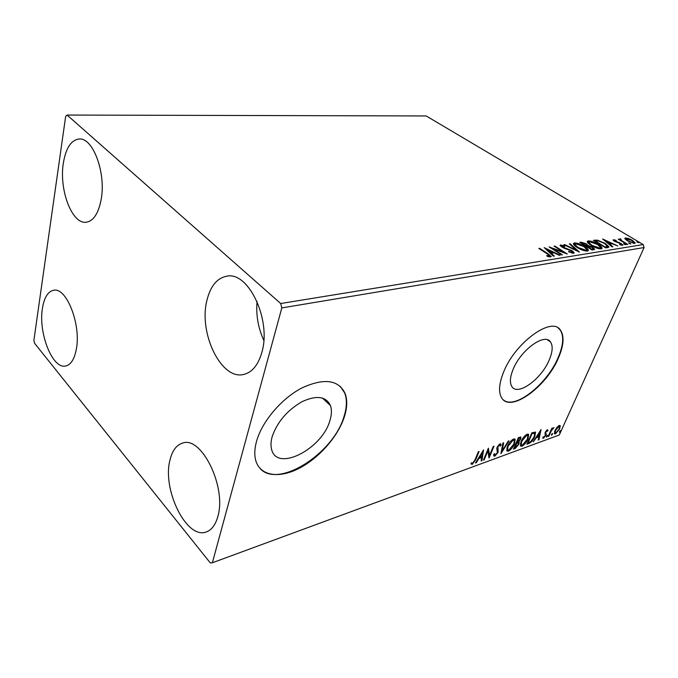 <?xml version="1.0" encoding="UTF-8"?>
<svg xmlns="http://www.w3.org/2000/svg" width="678" height="678" viewBox="0 0 678 678"><rect width="100%" height="100%" fill="white"/><g stroke="black" fill="none" stroke-linecap="round" stroke-linejoin="round"><path stroke-width="1.02" d="M549.35 359.679C552.638 351.729 553.028 345.831 550.519 341.992C544.9 332.423 520.416 350.187 512.949 369.773C510.017 377.214 509.627 382.756 511.788 386.418C517.416 396.63 541.62 379.019 549.35 359.679M329.906 420.563C331.72 414.758 331.898 409.758 330.44 405.58C326.059 396.342 316.601 395.037 302.066 401.664C287.294 410.215 277.336 421.852 272.2 436.573C270.836 441.412 270.624 445.649 271.573 449.268C276.717 472.532 322.296 448.887 329.906 420.563M344.297 416.978C347.255 407.783 347.5 399.901 345.06 393.333C338.322 379.663 323.914 377.875 301.854 387.969C281.531 398.52 261.962 421.53 256.521 441.37C254.614 448.328 254.292 454.438 255.538 459.718C259.445 475.77 278.395 478.854 298.523 468.634C318.694 458.481 337.839 436.81 344.297 416.978M259.954 468.388C278.149 489.202 333.576 453.328 343.958 416.665C346.907 407.461 347.161 399.579 344.712 393.02L340.195 386.257M558.664 357.425C563.816 345.136 564.41 336.042 560.443 330.127C551.909 315.821 514.56 342.932 503.313 372.798C499 383.892 498.415 392.181 501.559 397.672C510.11 413.47 546.824 386.714 558.664 357.425M503.559 400.003C515.06 409.851 547.409 383.951 558.333 357.179C563.477 344.899 564.071 335.805 560.104 329.889L558.299 328.118M42.4 308.549C44.146 297.532 47.918 291.43 53.732 290.243C66.419 287.065 81.157 324.321 76.385 348.89C74.495 359.094 70.919 364.798 65.63 366.01C52.537 369.366 38.239 333.067 42.4 308.549M206.959 300.227C210.477 286.074 217.087 278.056 226.799 276.183C248.428 271.081 271.725 320.126 261.81 352.518C258.165 365.052 252.165 372.358 243.792 374.425C221.121 380.511 198.34 332.737 206.959 300.227M169.992 460.006C172.263 450.607 176.466 444.971 182.611 443.107C201.408 435.59 226.961 487.253 217.774 516.712C215.451 524.942 211.646 530.01 206.349 531.916C186.569 539.951 161.949 489.346 169.992 460.006M63.317 163.296C65.817 148.092 71.122 139.99 79.241 138.99C92.954 137.405 106.183 173 101.175 199.391C98.454 213.578 93.403 221.198 86.038 222.248C71.927 224.189 58.978 189.704 63.317 163.296M625.15 239.063L624.819 238.359L625.43 237.919L628.616 238.529L632.396 240.309L635.252 242.978L634.642 243.41L627.675 241.037L625.15 239.063M627.133 244.495L618.192 239.131L620.158 239.817L619.573 238.978L620.633 238.868L621.802 240.724L627.786 244.385L627.133 244.495M613.446 239.724L615.997 240.292L616.37 240.817L614.421 240.504L615.141 241.199L619.794 242.741L622.972 245.055L620.014 244.817L619.556 244.25L621.633 244.512L620.785 243.682L614.514 241.326L613.098 239.978L613.446 239.724L613.209 240.275M607.785 247.572L605.708 247.902L593.386 240.351L597.326 240.105L605.174 243.36L609.005 246.868L607.785 247.572M592.123 250.063L579.732 242.368L581.046 242.173L586.224 243.741L587.987 245.504L592.614 247.241L594.657 249.284L592.123 250.063M579.419 252.089L563.876 244.716L564.689 244.589L576.453 250.174L569.367 243.902L570.164 243.783L579.419 252.089M562.384 254.801L561.621 254.92L549.087 246.894L563.376 252.089L554.079 246.156L554.833 246.046L567.342 254.013L553.045 248.818L562.384 254.801M547.146 253.809L538.815 248.411L539.603 248.301L548.061 253.767L551.222 256.479L550.629 256.937L547.222 256.292L546.646 255.598L549.604 255.843L547.146 253.809M280.692 303.524L67.097 115.057L65.656 116.404L33.9 340.263L34.586 343.297L210.316 562.943L212.358 562.765L281.811 307.914L280.692 303.524L643.21 244.572L426.199 115.955L67.097 115.057M544.171 247.623L560.079 255.165L559.24 255.301L554.155 252.86L551.316 253.301L554.324 256.081L553.477 256.216L544.171 247.623M573.63 253.267L568.689 251.869L568.664 251.369L572.283 252.453L572.681 252.114L571.512 250.894L563.977 248.182L560.053 245.377L560.562 244.953L564.528 245.995L564.715 246.572L561.816 245.758L562.401 246.902L572.274 250.792L574.198 252.818L573.63 253.267M577.266 247.563C574.936 246.139 573.639 244.851 573.368 243.707L574.308 242.927C577.554 243.029 580.936 244.199 584.453 246.419C586.809 247.851 588.114 249.148 588.368 250.318L587.419 251.063C584.165 250.962 580.783 249.792 577.266 247.563M591.165 245.436C588.818 244.004 587.504 242.732 587.241 241.605L588.131 240.893C591.292 240.995 594.623 242.139 598.123 244.317C600.496 245.75 601.818 247.038 602.072 248.173L601.166 248.877C598.004 248.758 594.665 247.614 591.165 245.436M602.657 238.987L617.844 245.97L612.259 243.826L609.793 244.216L612.844 246.767L612.107 246.885L602.657 238.987M624.184 244.3L623.701 243.597L625.896 244.724L624.184 244.3M629.201 243.504L628.718 242.809L630.904 243.927L629.201 243.504M637.252 242.232L636.761 241.538L638.93 242.648L637.252 242.232M556.875 427.462L559.223 425.487L560.181 425.648L559.664 428.877L555.443 433.895L554.451 433.759L554.951 430.581L556.875 427.462M548.171 436.437L551.816 428.259L552.468 428.021L551.934 429.233L554.036 427.581L551.4 430.615L548.824 436.191L548.171 436.437M547.332 429.733L548.087 430.454L547.383 431.301L546.926 430.733L545.62 432.759L546.231 434.225L545.883 435.412L543.442 438.276L542.688 438.132L543.29 436.768L543.815 437.302L545.205 435.691L545.12 432.352L547.332 429.733M528.95 443.454L526.891 444.209L531.874 432.776L535.544 432.284L534.756 436.691C533.425 439.92 531.484 442.175 528.95 443.454L528.348 442.963L527.255 443.361M513.449 449.116L518.424 437.539L520.907 437.132L520.585 439.208L518.67 441.971L519.136 442.285L518.84 444.404L515.28 448.446L513.449 449.116M500.932 453.684L502.847 443.056L503.644 442.776L502.178 450.853L508.237 441.149L509.025 440.87L500.932 453.684M484.194 459.803L483.439 460.074L488.372 448.192L489.558 455.302L493.245 446.463L493.991 446.2L489.058 458.023L487.855 450.98L484.194 459.803L483.719 459.396M475.049 459.743L478.329 451.751L479.1 451.48L475.77 459.582L472.227 464.43L470.896 463.744L471.668 462.684L472.727 463.21L475.049 459.743M212.358 562.765L559.291 434.988L644.1 247.538L281.811 307.914M483.567 449.895L481.931 460.625L481.109 460.93L481.668 457.497L478.888 458.498L476.295 462.684L475.464 462.989L483.567 449.895M494.787 456.184L493.821 455.963L493.711 454.413L494.559 453.599L494.66 454.845L495.237 455.006L497.406 452.54L496.788 448.836L497.16 447.166L500.033 443.802L500.856 443.997L501.034 445.149L500.161 446.073L499.517 445.014L497.923 446.861L498.135 452.285L494.787 456.184L493.737 455.76M507.356 446.48C508.72 443.166 510.78 440.675 513.534 439.022L515.144 439.327L514.517 443.853C513.144 447.133 511.093 449.59 508.364 451.217L506.754 450.895L507.356 446.48M521.051 441.548C522.433 438.276 524.458 435.827 527.137 434.2L528.662 434.479L528.001 438.997C526.628 442.242 524.611 444.658 521.95 446.251L520.433 445.963L521.051 441.548M541.036 429.53L538.934 439.802L538.213 440.073L538.908 436.785L536.459 437.666L533.239 441.887L541.036 429.53M546.451 436.403L547.638 435.31L546.578 437.132L546.451 436.403M551.443 434.581L552.629 433.496L551.57 435.31L551.443 434.581M559.477 431.657L560.638 430.572L559.587 432.378L559.477 431.657M643.21 244.572L644.1 247.538M263.793 340.305C258.14 327.94 255.894 314.999 257.064 301.456M472.693 463.218L471.625 463.896L472.227 464.43M471.625 463.896L470.998 463.972M482.778 451.167L481.321 460.099L481.931 460.625M478.651 457.836L481.058 456.972L481.668 457.497M478.465 458.133L478.888 458.498M481.846 456.396L482.431 452.768L479.719 457.158L481.846 456.396M479.295 456.794L479.719 457.158M488.092 448.861L488.948 454.785L489.558 455.302M489.414 455.184L488.711 456.87M487.38 450.573L487.855 450.98M500.339 443.734L501.034 445.149M500.423 444.632L499.991 445.09M499.847 444.988L499.008 444.471M498.94 444.539L499.517 445.014M497.483 446.488L497.923 446.861M497.076 447.395L497.728 448.226M497.118 447.709L498.144 449.073M497.533 448.556L497.652 451.446M497.618 451.853L498.135 452.285M495.228 455.006L494.177 455.667M502.89 443.048L501.576 450.345L502.178 450.853M501.974 450.684L501.271 451.811M514.577 438.903L514.492 441.742M514.06 443.471L514.517 443.853M509.136 449.921L507.763 450.717L508.364 451.217M507.763 450.717L506.72 450.836M506.797 448.005L507.398 449.624M513.873 440.149L512.144 439.827M513.805 444.107L514.322 440.514L513.051 440.208L508.076 446.209L507.585 449.777L508.847 450.048L513.805 444.107M512.441 439.708L513.051 440.208M507.636 445.844L508.076 446.209M520.39 436.92L520.119 438.361M520.102 438.81L520.585 439.208M518.585 441.912L518.399 443.471M518.356 444.005L518.84 444.404M515.865 447.226L514.678 447.946L515.28 448.446M514.678 447.946L513.814 448.26M518.102 443.031L517.314 442.497L516.161 442.793M519.95 438.158L518.272 437.886M519.348 438.225L518.611 438.488L517.017 442.2L519.873 439.48L520.077 438.268L518.738 437.725M518.17 438.124L518.611 438.488M516.577 441.844L517.017 442.2M516.865 443.259L514.661 447.675L518.136 444.658L518.323 443.209L516.255 442.759M516.068 443.031L516.509 443.387M517.314 442.497L517.924 442.997M514.221 447.31L514.661 447.675M528.111 434.081L528.035 436.785M527.56 438.641L528.001 438.997M522.67 444.997L521.348 445.76L521.95 446.251M521.348 445.76L520.382 445.878M520.45 443.192L521.018 444.675M527.425 435.318L525.797 434.988M527.315 439.242L527.848 435.657L526.653 435.378L521.755 441.293L521.246 444.861L522.441 445.09L527.315 439.242M526.043 434.886L526.653 435.378M521.331 440.937L521.755 441.293M535.01 431.928L534.857 434.318M534.323 436.344L534.756 436.691M530.188 441.929L528.348 442.963M534.391 433.2L533.713 432.683L531.721 433.115M532.044 433.708L528.086 442.793L530.764 441.573L534.086 436.929L534.713 433.454L531.62 433.361M527.654 442.446L528.086 442.793M533.713 432.683L534.315 433.174M540.12 430.979L539.849 432.233M539.103 435.742L538.883 436.759M538.366 439.344L538.934 439.802M536.306 437.022L538.307 436.301L538.908 436.785M539.137 435.725L539.874 432.259L537.264 436.403L539.137 435.725M547.434 429.708L548.087 430.454M547.485 429.979L546.968 430.598M547.121 430.716L546.561 430.25M546.451 430.361L546.926 430.733M545.112 432.361L545.62 432.759M545.053 432.496L546.231 434.225M545.629 433.742L545.349 434.768M545.392 435.022L545.883 435.412M543.578 437.335L542.841 437.802L543.442 438.276M547.002 435.573L547.536 436.005M552.799 428.14L553.333 428.564M550.934 430.25L551.4 430.615M551.994 433.759L552.528 434.191M559.681 425.394L560.342 426.216M559.74 425.75L559.553 427.115M555.68 432.962L554.841 433.42L555.443 433.895M554.841 433.42L554.35 433.53M554.468 431.878L554.799 432.471M559.231 426.454L558.367 425.97M559.019 429.115L559.418 426.606L558.765 426.496L555.596 430.352L555.18 432.776L555.884 432.903L559.019 429.115M558.231 426.072L558.765 426.496M560.003 430.852L560.537 431.267M539.4 248.792L539.603 248.301M549.595 255.894L550.722 256.92M548.375 256.64L548.612 256.055M549.027 256.801L549.316 256.098M549.205 256.843L549.536 256.004M546.248 249.538L547.087 249.936M552.375 252.479L553.418 252.979M551.045 253.97L551.316 253.301M550.239 253.233L552.197 252.928L552.536 252.089L547.239 249.546L550.358 252.419L552.536 252.089M546.976 250.207L547.239 249.546M550.087 253.089L550.358 252.419M552.316 248.962L552.901 249.182M563.181 252.563L563.376 252.089M554.646 246.521L554.833 246.046M563.232 252.445L563.749 252.775M552.85 249.301L553.045 248.818M572.012 253.114L572.283 252.453M572.24 253.165L572.596 252.335M560.214 245.783L560.562 244.953M560.223 245.775L561.528 245.902M564.359 246.428L564.528 245.995M561.223 246.682L561.511 245.987M562.215 247.351L562.401 246.902M564.274 248.301L564.46 247.843M566.427 248.979L566.63 248.487M572.062 251.292L572.274 250.792M572.681 252.14L573.732 253.25M564.511 245.012L564.689 244.589M576.275 250.597L576.453 250.174M569.918 244.385L570.164 243.783M576.368 250.385L576.986 250.928M573.393 243.919L574.308 242.927M573.978 243.741L575.41 243.749M584.266 246.868L584.453 246.419M586.767 249.19L587.995 250.894M585.928 251.055L586.707 250.029M574.91 244.614L574.656 245.631M583.733 246.521L575.605 243.707L574.859 244.343L577.987 247.453L586.106 250.267L586.877 249.623L583.733 246.521M585.784 251.03L586.106 250.267M577.8 247.894L577.987 247.453M581.046 242.173L580.707 242.978L582.105 242.987M586.038 244.199L586.224 243.741M586.758 245.148L587.631 246.182M587.699 246.173L587.987 245.504M592.419 247.699L592.614 247.241M593.174 248.656L594.199 249.724M591.809 249.877L593.106 248.784M585.911 246.207L586.716 245.207M582.444 242.936L581.707 243.046L585.656 245.495L586.775 245.072L585.538 243.868L582.444 242.936M581.521 243.487L581.707 243.046M585.741 246.106L586.021 245.444M585.47 245.936L585.656 245.495M587.284 246.233L591.555 249.157L593.174 248.623L591.902 247.351L587.284 246.233M586.741 246.724L586.928 246.284M592.021 249.835L592.369 249.029M591.36 249.597L591.555 249.157M587.275 241.843L588.131 240.893M587.801 241.69L589.207 241.699M597.937 244.75L598.123 244.317M600.505 247.106L601.691 248.724M599.708 248.86L600.437 247.86M588.538 242.673L588.487 243.461M597.42 244.427L589.419 241.656L588.716 242.249L591.869 245.317L599.869 248.089L600.598 247.487L597.42 244.427M599.547 248.834L599.869 248.089M591.691 245.75L591.869 245.317M594.36 240.953L596.623 240.851M597.021 240.826L597.326 240.105M604.996 243.783L605.174 243.36M607.42 245.978L608.59 247.351M605.395 247.716L607.107 247.063M595.335 241.021L605.123 247.012L607.386 246.411L604.488 243.461L598.115 240.859L595.157 241.436M604.937 247.436L605.123 247.012M607.039 247.207L607.386 246.411M605.013 240.953L605.479 241.165M610.539 243.521L611.471 243.953M609.556 244.75L609.793 244.216M608.827 244.139L610.37 243.902L610.717 243.105L605.649 240.758L608.819 243.402L610.717 243.105M605.42 241.292L605.649 240.758M608.59 243.936L608.819 243.402M613.395 240.495L614.344 240.673M621.209 243.97L621.395 243.546M621.565 244.656L622.379 245.351M621.192 245.19L621.421 244.673M625.023 244.699L625.277 244.131M619.641 239.207L619.836 238.766M619.912 239.563L620.633 238.868M621.607 241.173L621.802 240.724M630.032 243.894L630.286 243.334M624.921 238.724L625.43 237.919M625.091 238.69L626.167 238.724M633.286 243.343L633.964 242.436L634.803 243.377M633.54 243.385L633.879 242.614M633.964 242.436L631.76 240.41L626.108 238.868L628.328 240.944L633.54 242.758M638.066 242.614L638.312 242.063M475.286 459.167L475.77 459.582M531.883 433.064L532.493 433.547M545.307 432.895L545.909 433.369M547.858 254.275L548.061 253.767M594.411 240.944L594.75 240.148M605.522 247.69L605.861 246.894M617.497 242.58L617.7 242.114M547.527 339.848L550.519 341.992M322.431 398.045L330.44 405.58M494.66 454.845L494.05 454.328M515.144 439.327L514.644 438.92M507.585 449.777L506.983 449.277M528.662 434.479L528.204 434.106M521.246 444.861L520.636 444.361M545.756 433.183L545.154 432.708M546.061 433.573L545.459 433.089M555.18 432.776L554.587 432.301M588.368 250.318L588.182 250.758M574.859 244.343L574.52 245.156M588.716 242.249L588.377 243.046M614.421 240.504L614.158 241.105M621.59 244.614L621.319 245.216M620.658 239.571L620.319 240.343M626.108 238.868L625.769 239.639"/></g></svg>
